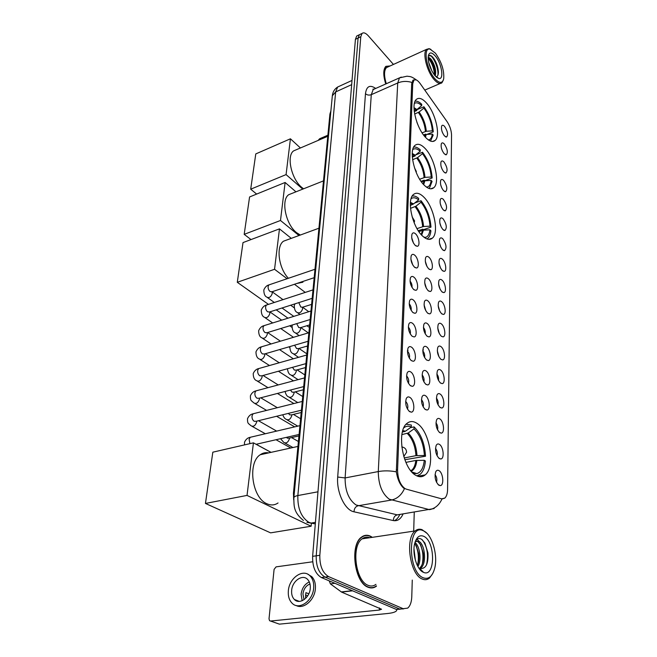 <?xml version="1.0" encoding="UTF-8"?>
<svg xmlns="http://www.w3.org/2000/svg" width="657" height="657" viewBox="0 0 657 657"><rect width="100%" height="100%" fill="white"/><g stroke="black" fill="none" stroke-linecap="round" stroke-linejoin="round"><path stroke-width="0.99" d="M422.582 236.035C426.524 239.616 429.801 240.306 432.413 238.105C439.369 232.652 433.76 206.454 423.716 197.001C419.659 193.051 416.226 192.23 413.425 194.529C406.387 199.794 412.341 227.067 422.582 236.035M424.069 185.028C428.044 188.92 431.304 189.799 433.834 187.672C440.157 182.695 434.647 158.123 425.128 148.482C421.038 144.244 417.647 143.234 414.928 145.443C408.523 150.264 414.37 175.821 424.069 185.028M425.457 137.272C429.456 141.444 432.684 142.495 435.131 140.442C440.896 135.884 435.492 112.749 426.45 102.985C422.352 98.476 418.994 97.285 416.374 99.404C410.526 103.822 416.259 127.877 425.457 137.272L426.196 134.48L423.798 135.293M415.626 475.216C419.215 477.343 422.41 477.237 425.202 474.888C435.673 466.905 429.908 431.255 417.129 423.453C413.36 420.932 409.952 420.932 406.921 423.445C396.376 431.033 402.478 468.285 415.626 475.216M439.492 444.419C443.524 446.801 444.608 458.939 440.757 458.972L439.262 458.537C435.903 454.989 434.86 450.661 436.141 445.528C436.962 443.91 438.079 443.532 439.492 444.419M437.028 455.712C437.702 453.043 437.192 450.612 435.509 448.411M439.903 418.928C443.82 421.392 444.945 433.062 441.241 433.119L439.681 432.635C436.396 429.095 435.361 424.857 436.568 419.922C437.381 418.328 438.49 418 439.903 418.928M437.537 429.908C438.096 427.337 437.578 425.005 435.969 422.903M440.297 394.159C444.107 396.697 445.274 407.94 441.709 408.013L440.083 407.488C436.872 403.94 435.846 399.801 436.987 395.046C437.784 393.477 438.884 393.182 440.297 394.159M438.022 404.843C438.49 402.371 437.956 400.129 436.42 398.117M440.683 370.096C444.395 372.691 445.594 383.532 442.161 383.622L440.477 383.047C437.34 379.508 436.314 375.443 437.398 370.868C438.178 369.333 439.27 369.07 440.683 370.096M438.49 380.469C438.86 378.103 438.318 375.96 436.872 374.038M441.061 346.691C444.674 349.352 445.906 359.806 442.588 359.913L440.855 359.289C437.784 355.749 436.765 351.774 437.8 347.356C438.564 345.845 439.648 345.631 441.061 346.691M438.942 356.767L437.307 350.633M441.43 323.934C444.945 326.636 446.202 336.745 443.007 336.86L441.233 336.179C438.219 332.647 437.209 328.755 438.194 324.492C438.942 323.014 440.018 322.825 441.43 323.934M439.369 333.715L437.743 327.876M441.783 301.785C445.216 304.536 446.489 314.309 443.418 314.432L441.594 313.701C438.646 310.178 437.644 306.359 438.572 302.245C439.311 300.791 440.379 300.635 441.783 301.785M439.779 311.27L438.17 305.735M442.128 280.227C445.479 283.019 446.768 292.48 443.803 292.603L441.939 291.831C439.057 288.308 438.055 284.563 438.95 280.58C439.664 279.159 440.724 279.036 442.128 280.227M440.174 289.417L438.597 284.202M442.465 259.236C445.733 262.061 447.039 271.226 444.181 271.357L442.284 270.536C439.459 267.021 438.465 263.342 439.311 259.49C440.018 258.094 441.069 258.012 442.465 259.236M440.551 268.13L439.016 263.235M442.793 238.787C446.349 244.108 446.941 248.067 444.543 250.662L442.621 249.791C439.845 246.285 438.86 242.671 439.664 238.951C440.354 237.579 441.397 237.53 442.793 238.787M440.904 247.385L439.426 242.827M443.114 218.863C446.596 224.119 447.195 227.995 444.896 230.508L442.941 229.589C440.223 226.09 439.246 222.542 440.018 218.929C440.691 217.59 441.726 217.566 443.114 218.863M441.241 227.15L439.845 222.953M443.426 199.441C446.842 204.631 447.442 208.441 445.241 210.864L443.261 209.895C440.592 206.405 439.623 202.914 440.354 199.416C441.019 198.102 442.046 198.11 443.426 199.441M441.561 207.415L440.256 203.604M443.73 180.503C447.072 185.635 447.688 189.372 445.569 191.713L443.565 190.702C440.946 187.22 439.985 183.788 440.683 180.396C441.34 179.106 442.35 179.147 443.73 180.503M441.865 188.148L440.666 184.757M444.025 162.033C447.302 167.1 447.926 170.771 445.889 173.037L443.869 171.978C441.29 168.512 440.338 165.129 441.011 161.844C441.652 160.579 442.654 160.645 444.025 162.033M442.136 169.325L441.085 166.41M444.321 144.014C447.532 149.024 448.156 152.629 446.202 154.822L444.165 153.713C441.635 150.256 440.691 146.93 441.323 143.735C441.956 142.503 442.949 142.594 444.321 144.014M442.383 150.913L441.52 148.556M444.6 126.423C447.754 131.384 448.386 134.923 446.505 137.042L444.444 135.9C441.964 132.451 441.028 129.174 441.635 126.07C442.251 124.863 443.237 124.978 444.6 126.423M442.58 132.854L441.972 131.228M439.065 470.667C443.22 472.966 444.247 485.589 440.256 485.597L438.835 485.211C435.394 481.671 434.351 477.228 435.698 471.898C436.535 470.248 437.661 469.837 439.065 470.667M436.503 482.279C437.283 479.52 436.798 476.99 435.041 474.691M425.58 395.785C429.579 398.38 430.713 409.935 426.951 410.025L425.243 409.483C421.917 405.911 420.85 401.682 422.04 396.779C422.886 395.095 424.069 394.767 425.58 395.785M423.182 406.954C423.806 404.252 423.239 401.829 421.457 399.686M426.188 371.033C430.08 373.702 431.255 384.83 427.633 384.936L425.859 384.345C422.615 380.773 421.548 376.633 422.681 371.911C423.51 370.261 424.677 369.973 426.188 371.033M423.888 381.889C424.406 379.294 423.822 376.97 422.131 374.925M426.779 346.995C430.565 349.713 431.772 360.447 428.29 360.57L426.459 359.929C423.289 356.357 422.229 352.3 423.305 347.75C424.118 346.132 425.276 345.878 426.779 346.995M424.562 357.548C424.98 355.051 424.389 352.834 422.788 350.871M427.354 323.63C431.041 326.398 432.281 336.762 428.922 336.893L427.05 336.195C423.937 332.631 422.894 328.656 423.913 324.271C424.709 322.686 425.851 322.472 427.354 323.63M425.219 333.871C425.539 331.498 424.939 329.371 423.437 327.498M427.912 300.906C431.501 303.723 432.774 313.734 429.538 313.874L427.617 313.134C424.57 309.562 423.535 305.669 424.504 301.44C425.276 299.879 426.418 299.707 427.912 300.906M425.843 310.851L424.069 304.774M428.463 278.806C431.953 281.664 433.242 291.347 430.13 291.494L428.167 290.698C425.186 287.134 424.159 283.315 425.079 279.225C425.843 277.706 426.968 277.566 428.463 278.806M426.45 288.456L424.685 282.682M428.988 257.298C432.396 260.197 433.71 269.575 430.705 269.723L428.709 268.869C425.785 265.321 424.767 261.568 425.637 257.618C426.385 256.123 427.502 256.016 428.988 257.298M427.034 266.652L425.301 261.19M410.025 397.493C414.23 400.154 415.331 412.046 411.348 412.153L409.549 411.602C406.1 408.005 404.999 403.677 406.24 398.618C407.143 396.812 408.408 396.434 410.025 397.493M407.48 409.163C408.301 406.231 407.685 403.636 405.648 401.37M410.88 372.026C414.961 374.761 416.111 386.201 412.284 386.324L410.42 385.725C407.053 382.119 405.96 377.882 407.126 373.028C408.013 371.254 409.262 370.918 410.88 372.026M408.449 383.376C409.139 380.551 408.514 378.046 406.568 375.878M411.709 347.307C415.684 350.099 416.875 361.128 413.196 361.26L411.266 360.603C407.972 356.997 406.888 352.858 407.997 348.177C408.859 346.436 410.099 346.149 411.709 347.307M409.385 358.336C409.952 355.618 409.311 353.22 407.463 351.142M412.522 323.301C416.382 326.151 417.606 336.778 414.066 336.926L412.087 336.212C408.868 332.614 407.792 328.549 408.843 324.041C409.689 322.341 410.912 322.094 412.522 323.301M410.288 334.019C410.74 331.407 410.091 329.108 408.342 327.12M413.31 299.978C417.064 302.877 418.32 313.134 414.912 313.29L412.883 312.527C409.738 308.921 408.662 304.947 409.664 300.594C410.494 298.927 411.709 298.721 413.31 299.978M411.159 310.391C411.504 307.895 410.855 305.694 409.204 303.78M414.074 277.303C417.729 280.243 419.01 290.164 415.733 290.32L413.664 289.507C410.584 285.902 409.516 282.001 410.461 277.804C411.274 276.178 412.473 276.006 414.074 277.303M411.988 287.413C412.243 285.031 411.594 282.929 410.05 281.106M414.813 255.261C418.369 258.242 419.675 267.826 416.53 267.999L414.411 267.12C411.397 263.523 410.346 259.704 411.241 255.647C412.038 254.054 413.228 253.922 414.813 255.261M412.801 265.067L410.871 259.063M415.536 233.818C419.002 236.824 420.332 246.112 417.294 246.285L415.15 245.357C412.194 241.768 411.142 238.006 412.005 234.089C412.777 232.529 413.959 232.438 415.536 233.818M413.573 243.32L411.684 237.637M406.338 489.161L404.967 488.57C400.203 484.866 397.731 478.624 397.567 469.854L412.736 83.726L413.885 80.236C415.52 79.012 417.597 80.105 420.135 83.521L447.072 121.635C449.897 125.963 451.392 130.456 451.548 135.128L447.589 489.408C447.491 493.555 446.563 496.454 444.805 498.096L441.644 498.835L406.338 489.161M293.704 499.813L293.433 493.235L329.929 113.99L330.89 110.902M372.347 537.336L370.622 536.276C367.386 534.683 364.339 534.97 361.498 537.13C349.713 544.817 354.369 582.463 367.953 587.186C371.024 588.475 373.866 588.13 376.477 586.143L375.976 586.2M370.548 587.908L371.115 587.678M404.449 488.652L403.382 487.896C399.817 484.423 397.469 479.076 396.335 471.849L411.693 83.644L413.22 79.982L416.177 79.867M360.521 34.172L359.363 34.739L358.09 38.049L316.214 555.822C316.025 566.326 318.949 573.413 324.985 577.076L399.686 609.039L403.628 608.875L399.686 609.039L324.985 577.076C318.949 573.413 316.025 566.326 316.214 555.822L358.09 38.049L359.363 34.739L360.521 34.172M444.756 498.146L441.98 499C439.237 504.987 435.065 508.543 429.473 509.66L389.297 499.205C382.095 493.801 378.424 484.587 378.284 471.562C384.025 470.543 390.044 470.642 396.335 471.849M390.201 65.922L385.848 66.357C383.13 69.453 383.097 75.325 385.741 83.981M393.444 64.443L368.322 35.831C365.735 32.998 363.641 32.201 362.032 33.441L360.775 36.751L319.819 555.305C319.647 565.841 322.571 572.945 328.599 576.616L403.143 608.694L407.677 608.127C410.173 606.009 411.537 602.231 411.775 596.802L412.268 580.074M413.696 531.143L414.255 512.115M364.372 535.874L363.773 535.8M357.86 35.462L356.694 36.028L355.421 39.346L312.625 556.331C312.42 566.819 315.344 573.881 321.38 577.536L396.245 609.384L400.187 609.22M396.606 609.351L396.754 610.213C396.237 611.815 393.19 612.915 387.614 613.507L279.381 624.142L270.553 621.046L379.311 610.057L381.561 609.236L341.558 592.088L330.381 583.868L329.247 580.878M312.707 561.784L276.088 566.868L274.092 569.389L269.017 618.837L269.575 620.709L279.381 624.142M291.651 590.479C291.363 594.298 292.266 597.303 294.369 599.48C299.461 605.056 309.817 597.788 310.285 588.229C310.523 584.5 309.628 581.568 307.616 579.441C302.491 573.799 292.209 580.96 291.651 590.479M309.307 581.921C304.676 584.13 301.941 588.237 301.103 594.224L302.154 600.736M308.798 593.805L305.907 592.647L305.513 597.336L306.31 597.656M309.997 583.983C306.031 585.584 303.674 588.927 302.943 594.01L304.035 599.693M296.077 605.467C303.542 609.77 314.834 599.931 315.401 588.516C315.713 583.473 314.506 579.515 311.779 576.641L307.952 574.317M313.685 587.818C314.005 582.767 312.798 578.801 310.071 575.918C303.099 568.223 289.137 577.946 288.341 590.881C287.947 596.096 289.179 600.194 292.061 603.175C298.984 610.739 313.085 600.827 313.685 587.818M305.48 594.971L307.681 595.842M297.276 600.605L297.498 601.221M424.085 531.127L423.051 530.642C407.866 523.12 407.34 571.196 422.985 577.7C428.421 579.77 432.298 576.715 434.63 568.543C438.137 555.756 432.322 535.176 424.085 531.127M426.82 533.221L422.106 529.698C419.593 528.745 417.277 529.156 415.158 530.93C404.901 538.165 409.886 574.251 422.008 578.924C424.759 580.197 427.272 579.893 429.547 578.004L432.733 573.569M369.76 537.722C367.025 536.662 364.463 537.04 362.089 538.863C351.15 546.008 355.462 580.895 368.06 585.305C370.893 586.496 373.521 586.192 375.935 584.369M372.034 537.377L370.614 536.531C367.403 534.962 364.397 535.241 361.588 537.377C349.918 544.99 354.525 582.242 367.969 586.915C371.008 588.196 373.817 587.851 376.412 585.88M413.984 548.841L415.347 560.166M414.969 542.46C419.815 545.942 421.876 560.355 417.901 566.531M414.707 543.462L416.234 545.68L418.632 553.399C419.215 558.039 418.788 562.063 417.351 565.488M415.273 541.532L418.969 541.376C424.98 544.382 426.993 563.928 420.661 568.124L419.38 568.839M416.193 540.998L417.819 541.54L420.669 544.768L423.28 553.161C423.962 560.257 422.697 565.291 419.503 568.272L419.15 568.519M423.116 572.165L423.502 572.346C435.41 577.897 435.591 541.738 423.962 536.424C419.683 534.511 416.595 536.868 414.69 543.503C412.029 553.383 416.76 569.479 423.116 572.165M419.429 568.231L419.749 568.387C425.769 569.266 428.504 564.108 427.945 552.923L424.874 543.011L421.638 539.323C419.215 537.878 417.146 538.469 415.429 541.105M368.593 537.894L367.37 537.147M420.866 570.251L419.971 569.578M422.27 539.783C427.231 546.493 428.651 554.869 426.524 564.897M419.585 543.15C422.845 549.474 423.732 556.495 422.246 564.232M415.076 543.906C418.271 550.131 419.141 557.054 417.688 564.675M417.047 539.274L419.174 541.508M410.354 427.682L414.066 426.878C420.858 433.587 424.685 443.368 425.531 456.229L424.397 455.498C423.601 443.869 420.135 434.991 414 428.873L408.178 433.037L401.895 434.597M404.227 457.97L415.955 455.654L424.397 455.498M413.261 473.41L416.883 473.607C421.022 472.268 423.486 467.841 424.282 460.302L415.815 460.458L405.903 462.38M268.656 452.887C265.642 452.287 262.849 452.911 260.262 454.734C247.393 462.528 251.91 497.678 266.799 503.697C270.848 505.562 274.601 505.315 278.042 502.966M425.531 456.229L404.835 459.728M412.662 472.843L412.998 472.35M413.483 473.483L413.967 472.67M402.396 432.076L405.435 431.197L411.274 427.025L411.339 425.013L406.133 424.225M416.867 475.898L420.266 474.239C423.141 471.611 424.857 467.209 425.416 461.033L424.282 460.302M411.274 427.025C408.514 425.72 406.026 425.999 403.817 427.855M414 428.873L414.066 426.878M311.385 523.136L311.122 526.232L270.602 532.86L205.452 503.443L212.827 452.18L253.43 442.843L270.98 452.369M253.43 442.843L247.032 495.411L205.452 503.443M311.122 526.232L247.032 495.411M414.715 202.997L421.03 200.722C426.902 208.162 430.22 216.966 430.984 227.117L430.015 226.172C429.292 216.974 426.278 209 420.981 202.233L415.897 206.249L410.502 208.351M416.998 228.611L423.56 226.501L430.015 226.172M424.389 237.538L425.662 237.374C428.036 236.569 429.456 234.048 429.924 229.819L423.453 230.147L418.846 231.576M287.782 239.633L283.487 241.209C275.792 246.408 278.609 268.319 288.415 278.289M410.338 205.46L413.417 204.023M430.984 227.117L423.371 229.72L422.788 229.162L418.263 230.706M410.329 205.247L413.532 203.925L418.632 199.892L418.681 198.373C416.324 196.427 414.173 195.646 412.21 196.049M426.902 238.926L428.027 238.163C429.604 236.676 430.565 234.212 430.902 230.763L429.924 229.819M418.632 199.892C415.676 197.527 413.163 197.141 411.085 198.726M420.981 202.233L421.03 200.722M296.652 283.537L302.926 282.198M287.98 318.185L276.211 309.849M268.483 304.38L237.292 282.296L243.008 242.589L279.471 228.866L291.281 238.351M279.471 228.866L274.552 269.288L237.292 282.296M305.25 292.398L294.451 284.267M287.093 278.732L274.552 269.288M415.651 154.929L422.525 152.243C428.2 159.782 431.411 168.356 432.158 177.973L431.214 176.996C430.507 168.282 427.6 160.505 422.476 153.664L417.556 157.631L412.612 159.708M419.651 179.221L424.964 177.374L431.214 176.996M426.541 187.171L427.395 187.015C429.464 186.309 430.713 184.108 431.132 180.412L424.874 180.79L421.449 181.915M292.283 193.281L288.678 194.718C280.687 200.073 285.787 224.587 296.685 232.75L300.331 235.034M412.317 157.056L415.134 155.964L415.15 155.323M432.158 177.973L424.775 180.724L424.217 180.141L421.03 181.332M412.284 156.555L415.273 155.233L420.201 151.25L420.25 149.821C417.836 147.653 415.651 146.741 413.696 147.094M428.816 188.403L429.571 187.845L432.076 181.389L431.132 180.412M420.201 151.25C417.261 148.679 414.789 148.121 412.777 149.574M422.476 153.664L422.525 152.243M251.015 239.575L244.19 234.352L249.578 196.96L285.113 182.482L295.954 191.828M285.113 182.482L280.49 220.489L244.19 234.352M298.976 235.526L280.49 220.489M414.263 111.591L416.752 110.548L416.784 109.76L423.921 106.763C429.415 114.367 432.528 122.736 433.259 131.86L432.347 130.85C431.657 122.588 428.832 115 423.88 108.093L419.109 112.019L414.649 114.031M422.065 132.821L426.286 131.277L432.347 130.85M296.644 149.591L293.605 150.888C286.28 155.857 291.363 178.983 301.694 187.344L303.575 188.797M425.9 134.521L425.555 134.135L423.543 134.948M414.181 110.844L416.899 109.555L421.679 105.621L421.728 104.282C419.281 101.909 417.08 100.874 415.142 101.17M433.259 131.86L426.836 134.439M430.532 141.083L433.185 135.071L432.265 134.061L426.196 134.48M421.679 105.621C418.772 102.878 416.341 102.164 414.386 103.461M423.88 108.093L423.921 106.763M428.479 139.966L428.98 139.859C430.795 139.235 431.895 137.297 432.265 134.061M256.649 194.078L250.695 189.191L255.778 153.919L290.427 138.799L300.43 147.973M290.427 138.799L286.074 174.598L250.695 189.191M302.746 189.126L286.074 174.598M307.542 346.609L306.408 346.313M309.422 327.087L308.256 326.792M422.689 475.356L422.566 476.087M318.136 140.417L319.622 138.75L327.892 135.211M435.386 53.135L430.023 49.119C422.796 46.967 426.311 69.166 434.786 78.594C439.385 83.546 442.358 83.62 443.689 78.815C444.337 70.447 441.57 61.889 435.386 53.135M430.893 49.382L429.095 48.659L426.565 49.357C422.221 52.659 426.878 71.457 434.063 79.497C437.381 83.258 440.009 84.334 441.956 82.725L443.27 80.228M388.23 66.817L386.472 67.614C383.975 70.439 383.918 75.81 386.291 83.735M390.003 66.012L385.938 66.538C383.253 69.593 383.212 75.399 385.815 83.948M428.684 62.316L432.092 71.441M428.15 57.561C429.111 57.373 430.269 58.186 431.608 60.017C435.156 65.708 436.363 71.038 435.238 76.023M428.15 58.013L430.746 60.403C433.111 63.934 434.491 67.942 434.909 72.434L434.704 75.399M434.852 75.58L438.819 78.487C444.337 79.99 441.701 63.376 435.32 56.05C431.739 52.051 429.407 51.952 428.323 55.746C427.871 62.308 430.048 68.919 434.852 75.58M436.018 76.82C437.693 76.59 438.482 74.824 438.375 71.523C437.907 66.62 436.314 62.185 433.595 58.218L431.329 55.845L428.38 55.886M429.818 55.188C433.628 56.724 438.876 68.854 437.874 75.309M428.15 58.145C431.92 62.661 434.047 68.344 434.532 75.185M432.29 56.674C435.673 60.92 437.71 66.217 438.383 72.574M429.259 58.719C432.355 62.867 434.244 67.86 434.918 73.691M412.736 83.726L411.668 84.195M397.567 469.854L396.228 470.108M294.287 493.07L293.433 493.235M330.619 113.686L329.929 113.99M403.102 513.922C400.786 519.096 397.534 521.305 393.354 520.574L354.024 511.811C344.925 510.292 336.31 492.118 337.698 477.039L365.473 93.696C367.115 95.125 369.053 95.446 371.287 94.674L345.114 477.935C345.048 490.713 348.686 499.722 356.012 504.962L397.263 514.866L401.476 514.185M365.473 93.696C366.499 86.207 369.907 84.457 375.705 88.449M375.032 88.744L373.184 89.566L371.287 94.674L397.715 82.987L399.472 77.871L401.279 77.083M404.441 488.66C401.534 495.033 397.173 498.827 391.367 500.051L358.131 505.767C355.519 506.539 354.156 508.551 354.024 511.811M411.882 82.429C406.987 80.926 402.265 81.115 397.715 82.987L378.284 471.562L345.114 477.935L337.698 477.039M399.793 514.456C398.421 517.617 396.59 519.703 394.307 520.722M434.146 508.551L397.263 514.866C394.742 515.581 393.436 517.478 393.354 520.574M360.775 36.751L355.421 39.346M319.819 555.305L312.625 556.331M328.599 576.616L321.38 577.536M403.143 608.694L396.245 609.384M339.529 86.157L337.665 87.011L335.661 91.923L297.851 495.55C297.506 508.346 301.177 517.264 308.864 522.323L311.098 523.079L315.442 522.356M317.972 491.797L297.851 495.55C295.436 496.027 294.098 496.766 293.835 497.784L293.81 498.014M306.918 522.356L315.311 523.9M303.378 520.459C293.293 512.025 294.032 505.997 293.835 497.784L332.335 95.791L335.661 91.923L351.667 84.646M352.012 80.441L337.665 87.011C334.561 88.974 332.779 91.898 332.335 95.791L332.302 96.177M379.409 607.914L379.311 610.057M352.595 590.815L341.558 592.088M341.287 591.932L352.251 590.668M334.963 583.309L330.381 583.868M415.955 455.654C415.249 446.004 412.35 438.605 407.25 433.456M410.88 470.847L411.767 470.207C413.943 468.26 415.29 465.008 415.815 460.458M405.435 431.197L402.79 430.606M416.998 455.556C416.283 445.766 413.343 438.26 408.178 433.037M411.2 471.25C414.296 469.755 416.177 466.125 416.858 460.36M404.507 431.624L402.651 431.091M422.648 226.673C422.008 219.019 419.486 212.367 415.093 206.709M421.203 234.598L422.541 230.32M413.532 203.925L410.436 202.348M423.56 226.501C422.911 218.74 420.357 211.989 415.897 206.249M421.671 235.116L423.453 230.147M412.727 204.384L410.387 203.046M424.085 177.554C423.461 170.303 421.022 163.815 416.768 158.091M423.157 184.05L423.979 180.971M415.273 155.233L412.251 153.451M424.964 177.374C424.34 170.015 421.868 163.437 417.556 157.631M423.666 184.609L424.874 180.79M414.485 155.701L412.226 154.223M425.432 131.466C424.816 124.575 422.459 118.244 418.345 112.478M424.898 136.64L425.334 134.677M416.899 109.555L414 107.625M426.286 131.277C425.67 124.28 423.28 117.866 419.109 112.019M416.136 110.023L414.017 108.462M249.939 443.647L249.102 439.393L250.235 437.291L251.557 436.979M301.423 410.19L256.197 421.268L254.202 421.309C252.543 420.086 251.82 418.238 252.042 415.766L253.109 413.779L254.341 413.467M256.723 421.145L256.657 422.04C255.31 425.761 253.446 427.001 251.064 425.761C247.87 422.927 247.558 423.773 247.484 418.739C248.748 415.914 250.621 414.255 253.109 413.779L302.269 401.443M303.698 386.595L259.03 398.249L257.027 398.249C255.401 397 254.686 395.177 254.9 392.771L255.91 390.89L257.068 390.578M259.474 398.134L259.425 399.226C258.07 402.905 256.222 404.137 253.865 402.913C250.818 400.097 250.448 400.984 250.383 395.859C251.647 393.034 253.487 391.375 255.91 390.89L304.528 377.915M305.907 363.633L261.798 375.829L259.786 375.796C258.176 374.523 257.478 372.716 257.684 370.367L258.636 368.585L259.72 368.281M262.143 375.73L262.118 377.003C260.763 380.641 258.924 381.865 256.591 380.666C254.366 379.754 253.241 377.397 253.216 373.57C254.464 370.753 256.279 369.094 258.636 368.585L306.737 355.018M308.059 341.287L264.484 353.983L262.472 353.918C260.886 352.628 260.197 350.838 260.402 348.555L261.305 346.863L262.307 346.567M264.722 353.918L264.746 355.347C263.383 358.952 261.552 360.159 259.252 358.977C257.109 358.106 256.008 355.733 255.967 351.856C257.216 349.048 258.989 347.381 261.305 346.863L308.88 332.729M310.153 319.532L267.103 332.697L265.091 332.606C263.531 331.292 262.849 329.527 263.046 327.293L263.9 325.691L264.837 325.396M267.227 332.664L267.309 334.241C265.945 337.797 264.122 338.996 261.847 337.846C259.737 336.942 258.669 334.553 258.653 330.693C259.885 327.892 261.634 326.225 263.9 325.691L310.966 311.024M312.19 298.335L269.649 311.952L267.637 311.82C266.11 310.498 265.436 308.741 265.625 306.564L266.43 305.045L267.309 304.758M269.649 311.952L269.805 313.66C268.434 317.175 266.627 318.366 264.385 317.241C262.34 316.37 261.305 313.98 261.272 310.055C262.545 307.213 264.262 305.546 266.43 305.045L313.003 289.877M314.177 277.689L272.138 291.724L270.126 291.56C268.614 290.213 267.957 288.48 268.138 286.353L268.902 284.908L269.715 284.629M272.023 291.798L272.236 293.58C270.873 297.054 269.074 298.245 266.857 297.136C264.845 296.25 263.835 293.843 263.827 289.926C265.083 287.101 266.775 285.425 268.902 284.908L314.99 269.263M298.951 435.903L289.203 438.12L287.347 438.162L286.436 437.348M289.491 438.055L289.441 438.695C288.119 442.465 286.222 443.689 283.75 442.366L280.531 438.695M301.202 412.514L291.601 414.854L289.745 414.854L288.398 413.384M291.823 414.797L291.782 415.651C290.451 419.371 288.571 420.587 286.123 419.281C284.81 418.772 283.684 417.269 282.765 414.764M303.394 389.749L293.942 392.196L292.078 392.163L290.451 390.053M294.09 392.155L294.057 393.198C292.726 396.877 290.854 398.076 288.431 396.803C286.945 396.261 285.828 394.479 285.072 391.457M305.53 367.575L296.217 370.121L294.344 370.063L292.521 367.337M296.274 370.105L296.274 371.32C294.944 374.958 293.079 376.149 290.69 374.892C288.957 374.235 287.881 372.182 287.454 368.733M307.607 345.968L298.434 348.612L296.562 348.522L294.615 345.204M298.401 348.637L298.442 349.992C297.104 353.589 295.256 354.772 292.891 353.54C291.002 352.817 289.983 350.551 289.852 346.724L289.885 346.584M309.628 324.911L300.586 327.646L298.713 327.523L296.701 323.646M300.463 327.728L300.553 329.198C299.214 332.754 297.375 333.928 295.034 332.721C293.178 331.974 292.193 329.691 292.078 325.872L292.381 324.969M311.607 304.388L302.688 307.205L300.816 307.049L298.795 302.622M302.466 307.345L302.614 308.913C301.267 312.428 299.436 313.594 297.128 312.412C295.297 311.648 294.344 309.357 294.254 305.546L294.952 303.854M428.668 239.353L432.413 238.105M430.696 188.814L433.834 187.672M432.503 141.485L435.131 140.442M417.762 476.259L425.202 474.888M438.654 458.036L440.757 458.972M439.229 432.273L441.241 433.119M439.788 407.25L441.709 408.013M440.33 382.924L442.161 383.622M440.855 359.289L442.588 359.913M441.364 336.294L443.007 336.86M441.857 313.915L443.418 314.432M442.325 292.143L443.803 292.603M442.785 270.939L444.181 271.357M443.229 250.292L444.543 250.662M443.656 230.172L444.896 230.508M444.066 210.56L445.241 210.864M444.469 191.433L445.569 191.713M444.846 172.791L445.889 173.037M445.224 154.592L446.202 154.822M445.577 136.845L446.505 137.042M438.055 484.57L440.256 485.597M424.857 409.18L426.951 410.025M425.646 384.173L427.633 384.936M426.401 359.88L428.29 360.57M427.14 336.269L428.922 336.893M427.847 313.315L429.538 313.874M428.536 290.994L430.13 291.494M429.202 269.263L430.705 269.723M409.065 411.216L411.348 412.153M410.116 385.478L412.284 386.324M411.134 360.504L413.196 361.26M412.12 336.244L414.066 336.926M413.081 312.675L414.912 313.29M414 289.77L415.733 290.32M414.896 267.506L416.53 267.999M415.758 245.841L417.294 246.285M413.885 80.236L412.547 80.819M374.506 88.982L372.88 89.18L373.184 89.566L399.472 77.871L407.036 76.187C410.067 76.738 410.724 75.875 416.505 80.039M362.032 33.441L356.694 36.028M396.787 609.326L396.771 609.852M299.313 601.393L294.369 599.48M311.779 576.641L310.071 575.918M423.051 530.642L422.106 529.698M362.089 538.863L415.158 530.93M361.12 537.451L361.588 537.377M419.503 568.272L420.661 568.124M419.749 568.387L423.502 572.346M410.551 470.437L411.767 470.207L411.044 471.061M260.262 454.734L297.933 446.432M411.84 471.981L416.883 473.607M406.576 452.147C406.387 449.166 404.786 447.425 401.788 446.916M403.768 456.516L406.568 452.295M283.487 241.209L318.941 228.209M423.781 237.078L425.662 237.374M414.575 220.892L412.136 216.867M414.14 222.715L414.567 221.081M288.678 194.718L323.499 180.872M426.114 186.859L427.395 187.015M416.292 171.387L414.51 167.831M416.168 172.339L416.283 171.592M293.605 150.888L327.786 136.295M428.216 139.777L428.98 139.859M417.893 124.797L416.858 122.128M299.937 425.637L250.235 437.291C247.673 437.759 245.767 439.41 244.503 442.235L244.527 444.896M256.164 444.263L271.062 452.353M299.091 434.458L256.082 444.288M258.456 420.718L276.646 431.099M252.132 426.36L265.329 433.751M276.006 439.73L290.788 448.008M260.755 397.797L277.336 407.701M254.85 403.497L266.602 410.395M276.613 416.275L294.665 426.869M263.063 375.476L278.215 384.936M257.503 381.216L267.999 387.663M277.426 393.444L293.884 403.546M265.354 353.729L279.258 362.771M260.09 359.51L269.493 365.53M278.412 371.23L293.474 380.871M267.621 332.541L280.416 341.18M288.85 346.88L289.721 347.471M262.619 338.355L271.054 343.964M279.521 349.598L293.351 358.796M269.871 311.878L281.672 320.148M289.712 325.782L291.922 327.334M265.091 317.725L272.671 322.957M280.744 328.525L293.465 337.312M272.105 291.741L283.003 299.649M290.69 305.218L294.155 307.739M267.506 297.605L274.322 302.475M282.034 307.985L293.778 316.378M306.876 325.749L307.936 326.496M291.56 437.587L298.409 441.504M284.892 443.007L292.94 447.532M293.4 414.411L300.602 418.739M287.166 419.905L297.752 426.147M407.48 350.666L408.038 350.518M295.256 391.851L302.737 396.557M289.4 397.395L297.777 402.577M297.12 369.875L304.815 374.925M291.577 375.459L298.056 379.639M298.976 348.456L306.852 353.827M293.704 354.082L298.541 357.334M300.816 327.58L308.322 332.894M295.781 333.239L299.181 335.612M302.655 307.23L308.765 311.705M297.818 312.904L299.953 314.448M430.023 49.119L429.095 48.659M386.472 67.614L426.565 49.357M385.47 66.751L385.938 66.538M436.741 77.444L438.819 78.487M424.792 90.108L440.231 83.472M438.375 71.523L438.383 72.599M434.926 73.387L434.909 72.434M422.804 350.091L423.395 349.935"/></g></svg>
